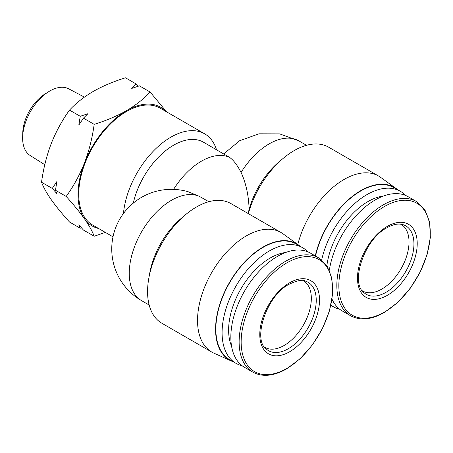 <?xml version="1.0" encoding="UTF-8"?>
<svg xmlns="http://www.w3.org/2000/svg" width="453" height="453" viewBox="0 0 453 453"><rect width="100%" height="100%" fill="white"/><g stroke="black" fill="none" stroke-linecap="round" stroke-linejoin="round"><path stroke-width="0.68" d="M400.769 224.184A38.465 22.208 -60 0 1 401.058 224.348A38.465 22.208 -60 0 1 409.025 241.959A38.465 22.208 -60 0 1 381.822 289.071A38.465 22.208 -60 0 1 362.593 290.973A38.465 22.208 -60 0 1 362.309 290.803M416.437 201.5A65.945 38.075 120 0 0 383.465 204.762A65.945 38.075 120 0 0 336.834 285.526A65.945 38.075 120 0 0 350.492 315.713C360.09 320.866 371.341 319.807 384.246 312.525L397.762 302.411L410.073 288.567L420.135 272.174L427.094 254.637L430.35 237.446L429.603 222.038L424.857 209.688L416.437 201.5L408.136 196.704A65.945 38.075 120 0 0 361.437 210.283A65.945 38.075 120 0 0 329.354 270.209M44.79 164.705L30.192 155.515A38.516 22.237 -60 0 1 22.65 137.112L22.769 132.706A32.848 18.964 -60 0 1 45.238 93.799L48.992 91.489A38.516 22.237 -60 0 1 49.87 90.968A38.516 22.237 -60 0 1 68.697 88.822L84.405 97.106M22.65 137.112A38.516 22.237 -60 0 1 48.992 91.489M303.074 280.594A38.465 22.208 -60 0 1 303.357 280.752A38.465 22.208 -60 0 1 309.257 311.579A38.465 22.208 -60 0 1 284.127 345.475A38.465 22.208 -60 0 1 264.892 347.377A38.465 22.208 -60 0 1 264.609 347.213M383.306 196.098A58.879 33.992 120 0 0 326.856 265.634M405.531 195.424A66.727 38.528 120 0 0 400.333 191.296A66.727 38.528 120 0 0 321.687 259.926M400.333 191.296L394.093 187.695A66.727 38.528 120 0 0 315.509 256.041M138.199 86.229L136.2 83.992L125.475 77.803C113.584 81.466 102.82 86.019 93.171 91.455C83.754 97.027 75.872 103.244 69.519 110.107C62.191 120.26 56.081 131.449 51.2 143.663C46.551 156.013 43.329 168.867 41.54 182.219C43.329 187.106 46.551 192.91 51.2 199.62C56.081 206.466 62.191 213.935 69.519 222.021L80.243 228.216L78.811 224.818L83.448 230.062L94.167 236.256C92.378 231.364 89.162 225.566 84.507 218.85A68.533 39.57 -60 0 1 78.018 194.62A68.533 39.57 -60 0 1 84.507 162.893C89.162 150.543 92.378 137.689 94.167 124.337C106.059 120.674 116.829 116.121 126.478 110.685C135.894 105.113 143.777 98.896 150.13 92.033L166.574 111.834M98.612 228.51A68.533 39.57 -60 0 1 84.507 218.85C79.626 212.004 73.522 204.535 66.189 196.449C73.522 186.296 79.626 175.107 84.507 162.893A68.533 39.57 -60 0 1 126.478 110.685A68.533 39.57 -60 0 1 166.126 111.574M318.736 257.904L310.435 253.114A65.945 38.075 120 0 0 277.463 256.375A65.945 38.075 120 0 0 234.388 314.49A65.945 38.075 120 0 0 244.495 367.326L252.791 372.123C262.355 377.275 273.606 376.216 286.551 368.929L300.084 358.799L312.406 344.926L322.474 328.51L329.422 310.951L332.661 293.754L331.885 278.363L327.128 266.053L318.736 257.904A65.945 38.075 120 0 0 285.764 261.171A65.945 38.075 120 0 0 242.683 319.28A65.945 38.075 120 0 0 252.791 372.123M242.083 365.713A66.727 38.528 -60 0 1 235.905 363.278L229.671 359.676A66.727 38.528 -60 0 1 219.439 306.205A66.727 38.528 -60 0 1 263.034 247.406A66.727 38.528 -60 0 1 296.398 244.099L302.632 247.7A66.727 38.528 -60 0 1 307.83 251.828M235.905 363.278A66.727 38.528 -60 0 1 225.679 309.807A66.727 38.528 -60 0 1 269.269 251.007A66.727 38.528 -60 0 1 302.632 247.7M300.022 246.189A67.123 38.754 120 0 0 298.51 244.999A67.123 38.754 120 0 0 263.034 247.083A67.123 38.754 120 0 0 218.669 308.029A67.123 38.754 120 0 0 231.506 361.058A67.123 38.754 120 0 0 233.295 361.766M298.51 244.999L282.899 233.725A69.083 39.887 120 0 0 280.922 232.446A69.083 39.887 120 0 0 246.381 235.866A69.083 39.887 120 0 0 201.251 296.743A69.083 39.887 120 0 0 211.84 352.1A69.083 39.887 120 0 0 213.935 353.17L231.506 361.058M113.029 236.834L92.718 225.113A67.514 38.981 -60 0 1 78.737 194.201A67.514 38.981 -60 0 1 108.21 126.262A67.514 38.981 -60 0 1 160.232 108.171L204.643 133.811A67.514 38.981 -60 0 1 216.517 149.733M123.72 213.199L123.471 213.244A67.514 38.981 -60 0 1 155.215 149.258A67.514 38.981 -60 0 1 204.643 133.811M231.551 346.132A58.879 33.992 -60 0 1 270.248 257.978A58.879 33.992 -60 0 1 285.611 252.502M280.922 232.446L230.962 203.601A69.083 39.887 120 0 0 196.421 207.021A69.083 39.887 120 0 0 185.385 214.847A69.083 39.887 120 0 0 148.833 278.165A69.083 39.887 120 0 0 161.88 323.255L211.84 352.1M397.717 189.784A67.123 38.754 120 0 0 396.211 188.595L380.594 177.316A69.083 39.887 120 0 0 378.617 176.041L328.657 147.197A69.083 39.887 120 0 0 294.116 150.617A69.083 39.887 120 0 0 283.085 158.442A69.083 39.887 120 0 0 248.374 213.652M185.385 214.847L181.342 218.267A59.66 34.445 120 0 0 149.773 272.949L148.833 278.165M208.839 201.704L199.513 196.432A59.66 34.445 120 0 0 171.438 200.294A59.66 34.445 120 0 0 132.463 252.87A59.66 34.445 120 0 0 141.608 300.679L149.179 305.045M332.043 299.195A65.945 38.075 120 0 0 342.191 310.922L350.492 315.713M330.945 305.067A66.727 38.528 120 0 0 333.606 306.874A66.727 38.528 120 0 0 339.778 309.308M136.2 83.992L131.732 88.42L139.405 85.844L150.13 92.033M80.243 116.296L78.811 125.051L83.448 118.148L87.916 113.714L80.243 116.296L69.519 110.107M83.448 118.148L94.167 124.337M41.54 182.219L52.265 188.408L56.902 193.652L55.47 190.26L66.189 196.449M55.47 190.26L56.902 181.506L52.265 188.408M105.339 232.395L94.167 236.256M81.449 227.825L80.243 228.216M396.211 188.595A67.123 38.754 120 0 0 350.514 197.859A67.123 38.754 120 0 0 315.288 255.911M378.617 176.041A69.083 39.887 120 0 0 297.808 244.495M133.267 203.154A59.66 34.445 -60 0 1 203.493 142.214L229.484 157.333C233.357 159.943 237.219 164.977 241.07 172.44C245.945 183.046 248.635 195.334 249.127 209.297L248.125 213.51M123.142 213.975L123.471 213.244M283.085 158.442L279.037 161.863A59.66 34.445 120 0 0 249.127 209.297M141.608 300.679A59.66 59.66 0 0 1 188.267 191.766L199.513 196.432M403.136 224.699A39.507 22.809 -60 0 1 412.428 255.271A39.507 22.809 -60 0 1 386.001 292.327A39.507 22.809 -60 0 1 363.935 292.598C350.061 283.102 364.189 239.167 386.89 227.791C391.743 225.05 396.12 223.822 400.027 224.116L403.136 224.699M387.349 295.333A42.237 24.383 120 0 0 417.219 243.606A42.237 24.383 120 0 0 387.349 226.364A42.237 24.383 120 0 0 357.485 278.091A42.237 24.383 120 0 0 387.349 295.333M384.557 312.021A64.643 37.322 120 0 0 430.271 232.848A64.643 37.322 120 0 0 384.557 206.455A64.643 37.322 120 0 0 338.844 285.628A64.643 37.322 120 0 0 384.557 312.021M305.435 281.103A39.507 22.809 -60 0 1 314.727 311.675A39.507 22.809 -60 0 1 288.301 348.736A39.507 22.809 -60 0 1 266.239 349.003C252.429 339.801 266.336 295.633 289.19 284.195C297.423 280.396 302.842 279.365 305.435 281.103M289.654 282.768A42.237 24.383 120 0 0 259.784 334.501A42.237 24.383 120 0 0 289.654 351.743A42.237 24.383 120 0 0 319.518 300.011A42.237 24.383 120 0 0 289.654 282.768M286.857 262.859A64.643 37.322 120 0 0 241.149 342.032A64.643 37.322 120 0 0 286.857 368.425A64.643 37.322 120 0 0 332.57 289.252A64.643 37.322 120 0 0 286.857 262.859M173.573 189.382A59.66 34.445 -60 0 1 229.484 157.333M223.731 153.901L239.614 140.758L259.014 133.805L279.626 133.867L298.969 140.934A59.66 34.445 120 0 0 241.07 172.44M330.894 305.305L333.606 306.874M298.969 140.934L306.534 145.3"/></g></svg>
